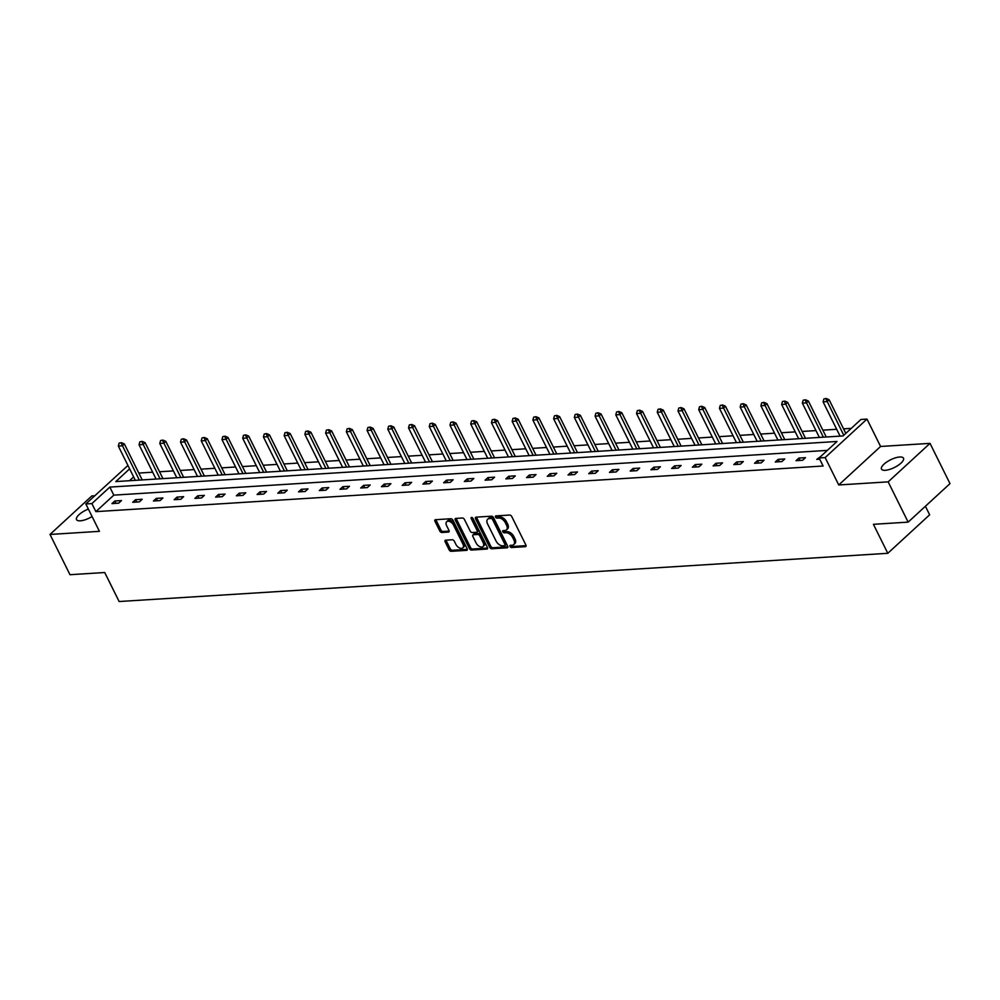 <?xml version="1.0" encoding="UTF-8"?>
<svg xmlns="http://www.w3.org/2000/svg" width="1000" height="1000" viewBox="0 0 1000 1000"><rect width="100%" height="100%" fill="white"/><g stroke="black" fill="none" stroke-linecap="round" stroke-linejoin="round"><path stroke-width="1.5" d="M510.037 546.487A1.325 0.787 -132.6 0 0 511.5 547.537L525.35 546.663A1.887 1.125 -132.6 0 0 525.85 546.475A1.887 1.125 -132.6 0 0 525.875 545L511.75 516.55A1.887 1.125 -132.6 0 0 509.663 515.05L495.8 515.913A1.325 0.787 -132.6 0 0 496.9 518.125L498.688 518.013A6.025 3.613 -132.6 0 1 505.375 522.812L506.55 525.188A6.025 3.613 -132.6 0 1 506.463 529.888A6.025 3.613 -132.6 0 1 504.888 530.513L503.1 530.625A1.325 0.787 -132.6 0 0 504.2 532.837L505.988 532.725A6.025 3.613 -132.6 0 1 512.675 537.513L513.85 539.888A6.025 3.613 -132.6 0 1 513.763 544.587A6.025 3.613 -132.6 0 1 512.188 545.212L510.4 545.325A1.325 0.787 -132.6 0 0 510.037 546.487M511.087 545.275A1.325 0.787 -132.6 0 0 512.625 546.5L526.075 545.65M496.5 515.875A1.325 0.787 -132.6 0 0 498.025 517.087L499.825 516.975L498.688 518.013M503.8 530.575A1.325 0.787 -132.6 0 0 505.325 531.788L507.125 531.675L505.988 532.725M92.088 516.538A12.287 4.3 153.6 0 1 80.288 520.812A12.287 4.3 153.6 0 1 76.525 519.612A12.287 4.3 153.6 0 1 88.375 509.075M899.725 457A12.287 4.3 153.6 0 1 903.487 458.188A12.287 4.3 153.6 0 1 898.012 465.412A12.287 4.3 153.6 0 1 885.238 470.312A12.287 4.3 153.6 0 1 881.475 469.113A12.287 4.3 153.6 0 1 886.95 461.887A12.287 4.3 153.6 0 1 899.725 457M930.013 443.363L950 483.625L908.15 522.125L888.162 481.863L930.013 443.363L880.588 446.463L866.988 419.087L825.15 457.587L819.1 457.962L837.025 441.475L109.812 487.088L91.888 503.587L85.838 503.963L127.95 465.45M94.75 495.763L91.85 495.938L50 534.45L99.425 531.337L85.838 503.963M908.15 522.125L873.413 524.312L887.8 553.3L119.125 601.525L104.738 572.525L69.987 574.712L50 534.45M445.675 540.175A1.887 1.125 -132.6 0 0 445.188 540.363A1.887 1.125 -132.6 0 0 445.15 541.838L449.113 549.812A1.887 1.125 -132.6 0 0 451.213 551.312L466.6 550.35A1.887 1.125 -132.6 0 0 467.088 550.163A1.887 1.125 -132.6 0 0 467.113 548.688L452.987 520.237A1.887 1.125 -132.6 0 0 450.9 518.737L435.513 519.7A1.887 1.125 -132.6 0 0 435.025 519.9A1.887 1.125 -132.6 0 0 434.988 521.362L439.775 531A1.887 1.125 -132.6 0 0 441.863 532.5L448.45 532.087A1.887 1.125 -132.6 0 0 448.95 531.9A1.887 1.125 -132.6 0 0 448.975 530.425L446.6 525.65A5.038 3.025 -132.6 0 1 446.675 521.725A5.038 3.025 -132.6 0 1 453.575 525.212L462.875 543.938A5.038 3.025 -132.6 0 1 462.8 547.875A5.038 3.025 -132.6 0 1 455.9 544.375L454.35 541.263A1.887 1.125 -132.6 0 0 452.262 539.763L445.675 540.175M880.588 446.463L838.737 484.963L888.162 481.863M838.737 484.963L825.15 457.587M827.337 450.387L113.812 495.138L95.875 511.637L823.1 466.012L819.1 457.962M95.875 511.637L91.888 503.587M489.675 547.275A1.887 1.125 -132.6 0 0 491.775 548.775L507.163 547.812A1.887 1.125 -132.6 0 0 507.65 547.612A1.887 1.125 -132.6 0 0 507.675 546.15L493.55 517.688A1.887 1.125 -132.6 0 0 491.463 516.188L476.075 517.15A1.887 1.125 -132.6 0 0 475.588 517.35A1.887 1.125 -132.6 0 0 475.55 518.812L489.675 547.275L490.812 546.237A1.887 1.125 -132.6 0 0 492.9 547.737L507.887 546.788M486.875 549.075L471.488 550.05A1.887 1.125 -132.6 0 1 469.4 548.55L455.275 520.087A1.887 1.125 -132.6 0 1 455.3 518.625A1.887 1.125 -132.6 0 1 455.788 518.425L462.375 518.013A1.887 1.125 -132.6 0 1 464.462 519.513L470.2 531.05A1.887 1.125 -132.6 0 0 472.287 532.55L476.65 532.275A1.887 1.125 -132.6 0 0 477.15 532.087A1.887 1.125 -132.6 0 0 477.175 530.612L471.213 518.6A1.325 0.787 -132.6 0 1 473.038 518.488L487.4 547.413A1.887 1.125 -132.6 0 1 487.375 548.888A1.887 1.125 -132.6 0 1 486.875 549.075L487.6 548.413M887.8 553.3L929.65 514.8L925.4 506.25M164.762 478.5L162.987 478.575A1.925 1.15 47.4 0 1 162.662 478.075L145.075 442.638L143.038 444.513L139.05 444.762L156.075 479.05M206.225 475.9L204.425 475.962A1.925 1.15 47.4 0 1 204.125 475.475L186.537 440.037L184.5 441.912L180.512 442.163L197.525 476.45M247.675 473.3L245.9 473.375A1.925 1.15 47.4 0 1 245.575 472.875L227.987 437.438L225.95 439.312L221.962 439.562L238.988 473.85M289.137 470.7L287.35 470.775M330.588 468.1L328.812 468.175A1.925 1.15 47.4 0 1 328.488 467.675L310.9 432.238L308.863 434.113L304.875 434.363L321.9 468.65M372.05 465.5L370.262 465.575A1.925 1.15 47.4 0 1 369.95 465.075L352.362 429.637L350.325 431.512L346.337 431.763L363.35 466.05M413.5 462.9L411.712 462.95A1.925 1.15 47.4 0 1 411.4 462.475L393.812 427.038L391.775 428.913L387.788 429.162L404.812 463.45M454.963 460.3L453.175 460.375A1.925 1.15 47.4 0 1 452.863 459.875L435.275 424.438L433.237 426.312L429.25 426.562L446.262 460.85M496.413 457.7L494.637 457.775A1.925 1.15 47.4 0 1 494.312 457.275L476.725 421.838L474.688 423.713L470.712 423.963L487.725 458.237M537.875 455.1L536.075 455.15A1.925 1.15 47.4 0 1 535.775 454.675L518.188 419.237L516.15 421.112L512.163 421.362L529.175 455.637M579.325 452.5L577.55 452.575A1.925 1.15 47.4 0 1 577.225 452.075L559.637 416.637L557.6 418.512L553.625 418.762L570.638 453.038M620.788 449.9L619.012 449.975M662.237 447.3L660.462 447.375A1.925 1.15 47.4 0 1 660.138 446.863L642.55 411.438L640.525 413.312L636.538 413.562L653.55 447.837M703.7 444.7L701.925 444.775M745.15 442.1L743.363 442.15A1.925 1.15 47.4 0 1 743.062 441.662L725.462 406.238L723.438 408.113L719.45 408.363L736.462 442.638M786.612 439.487L784.837 439.575A1.925 1.15 47.4 0 1 784.513 439.062L766.925 403.638L764.887 405.5L760.9 405.75L777.925 440.037M828.075 436.887L826.275 436.95A1.925 1.15 47.4 0 1 825.975 436.463L808.375 401.037L806.35 402.9L802.362 403.15L819.375 437.438M851.263 428.375L843.562 428.85M836.7 429.288L822.837 430.15M815.975 430.588L802.113 431.45M795.25 431.887L781.388 432.75M774.525 433.188L760.65 434.062M753.787 434.487L739.925 435.363M733.062 435.788L719.2 436.662M712.337 437.088L698.462 437.962M691.6 438.387L677.738 439.263M670.875 439.688L657.013 440.562M650.15 440.988L636.287 441.863M629.425 442.287L615.55 443.162M608.688 443.587L594.825 444.462M587.962 444.888L574.1 445.763M567.238 446.188L553.375 447.062M546.512 447.488L532.638 448.363M525.775 448.787L511.912 449.663M505.05 450.087L491.188 450.962M484.325 451.388L470.462 452.262M463.6 452.688L449.725 453.562M442.863 453.988L429 454.862M422.137 455.288L408.275 456.163M401.413 456.587L387.537 457.463M380.688 457.887L366.812 458.762M359.95 459.188L346.087 460.062M339.225 460.487L325.363 461.362M318.5 461.8L304.625 462.663M297.762 463.1L283.9 463.963M277.038 464.4L263.175 465.262M256.312 465.7L242.45 466.562M235.588 467L221.713 467.863M214.85 468.3L200.987 469.162M194.125 469.6L180.263 470.462M173.4 470.9L159.537 471.763M152.675 472.2L138.8 473.062M133.637 476.9L129.488 480.712M807.337 438.188L805.562 438.275A1.925 1.15 47.4 0 1 805.238 437.762L787.65 402.337L785.612 404.2L781.625 404.45L798.65 438.738M765.888 440.8L764.087 440.85A1.925 1.15 47.4 0 1 763.787 440.363L746.2 404.938L744.163 406.812L740.175 407.062L757.188 441.337M724.425 443.4L722.65 443.475M682.975 446L681.188 446.075A1.925 1.15 47.4 0 1 680.875 445.562L663.288 410.138L661.25 412.013L657.262 412.262L674.275 446.538M641.513 448.6L639.725 448.65A1.925 1.15 47.4 0 1 639.412 448.162L621.825 412.738L619.788 414.613L615.8 414.862L632.825 449.137M600.062 451.2L598.275 451.275A1.925 1.15 47.4 0 1 597.962 450.763L580.375 415.337L578.337 417.212L574.35 417.463L591.362 451.737M558.6 453.8L556.825 453.875A1.925 1.15 47.4 0 1 556.5 453.375L538.913 417.938L536.875 419.812L532.888 420.062L549.913 454.338M517.15 456.4L515.35 456.45A1.925 1.15 47.4 0 1 515.05 455.975L497.463 420.538L495.425 422.413L491.438 422.663L508.45 456.938M475.688 459L473.913 459.075M434.225 461.6L432.45 461.675M392.775 464.2L391 464.275A1.925 1.15 47.4 0 1 390.675 463.775L373.088 428.338L371.05 430.213L367.062 430.462L384.087 464.75M351.312 466.8L349.538 466.875M309.862 469.4L308.087 469.475M268.4 472L266.625 472.075A1.925 1.15 47.4 0 1 266.3 471.575L248.713 436.138L246.675 438.013L242.7 438.263L259.713 472.55M226.95 474.6L225.15 474.663A1.925 1.15 47.4 0 1 224.85 474.175L207.262 438.738L205.225 440.613L201.238 440.863L218.263 475.15M185.487 477.2L183.713 477.275A1.925 1.15 47.4 0 1 183.388 476.775L165.8 441.337L163.762 443.212L159.787 443.462L176.8 477.75M144.037 479.8L142.25 479.875A1.925 1.15 47.4 0 1 141.938 479.375L124.35 443.938L122.312 445.812L118.325 446.062L135.338 480.35M129.637 468.85L115.8 481.575L843.025 435.95L860.95 419.462L866.988 419.087M113.812 495.138L109.812 487.088M114.812 501L121.463 500.575L118.625 503.175L111.988 503.6L114.812 501L115.975 503.35M135.538 499.7L142.188 499.275L139.362 501.875L132.713 502.3L135.538 499.7L136.713 502.05M156.275 498.4L162.913 497.975L160.087 500.575L153.438 501L156.275 498.4L157.438 500.75M177 497.1L183.637 496.675L180.812 499.275L174.175 499.7L177 497.1L178.162 499.45M197.725 495.8L204.375 495.375L201.537 497.975L194.9 498.4L197.725 495.8L198.9 498.15M218.45 494.487L225.1 494.075L222.275 496.675L215.625 497.1L218.45 494.487L219.625 496.85M239.188 493.188L245.825 492.775L243 495.375L236.35 495.8L239.188 493.188L240.35 495.55M259.913 491.887L266.55 491.475L263.725 494.075L257.087 494.5L259.913 491.887L261.075 494.237M280.637 490.588L287.288 490.175L284.462 492.775L277.812 493.2L280.637 490.588L281.812 492.938M301.363 489.288L308.012 488.875L305.188 491.475L298.538 491.887L301.363 489.288L302.538 491.637M322.1 487.987L328.738 487.575L325.913 490.175L319.275 490.588L322.1 487.987L323.263 490.337M342.825 486.688L349.462 486.275L346.637 488.875L340 489.288L342.825 486.688L343.988 489.038M363.55 485.387L370.2 484.975L367.375 487.575L360.725 487.987L363.55 485.387L364.725 487.738M384.288 484.087L390.925 483.675L388.1 486.275L381.45 486.688L384.288 484.087L385.45 486.438M405.012 482.788L411.65 482.375L408.825 484.975L402.188 485.387L405.012 482.788L406.175 485.138M425.737 481.488L432.388 481.075L429.55 483.675L422.912 484.087L425.737 481.488L426.9 483.837M446.463 480.188L453.113 479.775L450.288 482.375L443.638 482.788L446.463 480.188L447.638 482.537M467.2 478.888L473.837 478.475L471.012 481.075L464.363 481.488L467.2 478.888L468.363 481.238M487.925 477.587L494.562 477.175L491.737 479.775L485.1 480.188L487.925 477.587L489.087 479.938M508.65 476.287L515.3 475.875L512.463 478.475L505.825 478.888L508.65 476.287L509.812 478.638M529.375 474.988L536.025 474.575L533.2 477.175L526.55 477.587L529.375 474.988L530.55 477.337M550.112 473.688L556.75 473.275L553.925 475.875L547.275 476.287L550.112 473.688L551.275 476.037M570.837 472.388L577.475 471.975L574.65 474.575L568.013 474.988L570.837 472.388L572 474.738M591.562 471.087L598.212 470.675L595.375 473.275L588.737 473.688L591.562 471.087L592.737 473.438M612.288 469.787L618.938 469.375L616.112 471.975L609.462 472.388L612.288 469.787L613.462 472.137M633.025 468.488L639.663 468.075L636.838 470.675L630.2 471.087L633.025 468.488L634.188 470.838M653.75 467.188L660.387 466.775L657.562 469.375L650.925 469.787L653.75 467.188L654.912 469.538M674.475 465.887L681.125 465.475L678.3 468.075L671.65 468.488L674.475 465.887L675.65 468.237M695.2 464.588L701.85 464.175L699.025 466.775L692.375 467.188L695.2 464.588L696.375 466.938M715.938 463.288L722.575 462.863L719.75 465.475L713.112 465.887L715.938 463.288L717.1 465.637M736.663 461.987L743.312 461.562L740.475 464.175L733.838 464.588L736.663 461.987L737.825 464.338M757.387 460.688L764.038 460.262L761.213 462.875L754.562 463.288L757.387 460.688L758.562 463.038M778.125 459.387L784.762 458.963L781.938 461.575L775.288 461.987L778.125 459.387L779.287 461.737M798.85 458.088L805.487 457.663L802.663 460.262L796.025 460.688L798.85 458.088L800.013 460.438M819.712 459.2L816.75 459.387L820.438 456.725M513.763 544.587L514.888 543.55A6.025 3.613 -132.6 0 0 514.987 538.85L513.85 539.888M507.125 531.675A6.025 3.613 -132.6 0 1 513.812 536.475L514.987 538.85M506.463 529.888L507.6 528.85A6.025 3.613 -132.6 0 0 507.688 524.15L506.55 525.188M499.825 516.975A6.025 3.613 -132.6 0 1 506.512 521.775L507.688 524.15M476.475 517.125A1.887 1.125 -132.6 0 0 476.688 517.775L490.812 546.237M504.625 545.688A1.325 0.787 -132.6 0 0 504.988 544.525L492.587 519.538A1.325 0.787 -132.6 0 0 491.125 518.488L489.237 518.612A6.025 3.613 -132.6 0 0 487.663 519.237A6.025 3.613 -132.6 0 0 487.575 523.938L496.05 541A6.025 3.613 -132.6 0 0 502.738 545.8L504.625 545.688M505.763 544.65A1.325 0.787 -132.6 0 0 506.125 543.475L504.988 544.525M487.663 519.237L488.8 518.188A6.025 3.613 -132.6 0 1 490.363 517.575L492.262 517.45A1.325 0.787 -132.6 0 1 493.725 518.5L506.125 543.475M487.6 548.062L472.625 549L471.488 550.05M456.2 518.4A1.887 1.125 -132.6 0 0 456.4 519.05L470.525 547.5A1.887 1.125 -132.6 0 0 472.625 549M477.788 531.237A1.887 1.125 -132.6 0 0 478.275 531.05A1.887 1.125 -132.6 0 0 478.3 529.575L472.45 517.775M476.138 543.025A5.038 3.025 -132.6 0 0 483.038 546.525A5.038 3.025 -132.6 0 0 483.125 542.587L479.837 535.988A1.887 1.125 -132.6 0 0 477.75 534.487L473.387 534.763A1.887 1.125 -132.6 0 0 472.9 534.963A1.887 1.125 -132.6 0 0 472.863 536.425L476.138 543.025M483.038 546.525L484.175 545.475A5.038 3.025 -132.6 0 0 484.25 541.55L483.125 542.587M472.9 534.963L474.025 533.925A1.887 1.125 -132.6 0 1 474.513 533.725L478.888 533.45A1.887 1.125 -132.6 0 1 480.975 534.95L484.25 541.55M462.8 547.875L463.938 546.825A5.038 3.025 -132.6 0 0 464.012 542.9L462.875 543.938M446.675 521.725L447.812 520.675A5.038 3.025 -132.6 0 1 454.712 524.163L464.012 542.9M435.913 519.675A1.887 1.125 -132.6 0 0 436.125 520.325L440.913 529.963A1.887 1.125 -132.6 0 0 443 531.462L449.175 531.075M446.075 540.15A1.887 1.125 -132.6 0 0 446.287 540.8L450.25 548.775A1.887 1.125 -132.6 0 0 452.337 550.275L467.325 549.338M845.812 433.387L829.112 399.738L827.075 401.6L823.088 401.85L840.1 436.138M826.225 398.475L823.888 398.913L826.225 398.475L829.112 399.738M843.775 435.262L825.888 398.787M823.088 401.85L823.888 398.913M805.5 399.787L803.162 400.213L805.5 399.787L808.375 401.037M823.363 437.188L805.163 400.087M802.362 403.15L803.162 400.213M784.762 401.087L782.438 401.525L784.762 401.087L787.65 402.337M802.638 438.488L784.425 401.4M781.625 404.45L782.438 401.525M764.038 402.388L761.712 402.825L764.038 402.388L766.925 403.638M781.912 439.787L763.7 402.7M760.9 405.75L761.712 402.825M743.312 403.688L740.975 404.125L743.312 403.688L746.2 404.938M761.175 441.087L742.975 404M740.175 407.062L740.975 404.125M722.588 404.988L720.25 405.425L722.588 404.988L725.462 406.238M740.45 442.388L722.25 405.3M719.45 408.363L720.25 405.425M722.675 443.5L722.638 443.45A1.925 1.15 47.4 0 1 722.325 442.962L704.737 407.537L702.7 409.412L698.713 409.663L715.738 443.938M701.85 406.287L699.525 406.725L701.85 406.287L704.737 407.537M719.725 443.688L701.513 406.6M698.713 409.663L699.525 406.725M701.95 444.8L701.9 444.75A1.925 1.15 47.4 0 1 701.6 444.263L684.013 408.837L681.975 410.712L677.987 410.962L695.013 445.238M681.125 407.587L678.8 408.025L681.125 407.587L684.013 408.837M698.988 444.988L680.788 407.9M677.987 410.962L678.8 408.025M660.4 408.888L658.062 409.325L660.4 408.888L663.288 410.138M678.263 446.287L660.062 409.2M657.262 412.262L658.062 409.325M639.675 410.188L637.337 410.625L639.675 410.188L642.55 411.438M657.537 447.587L639.338 410.5M636.538 413.562L637.337 410.625M618.938 411.488L616.613 411.925L618.938 411.488L621.825 412.738M636.812 448.888L618.6 411.8M615.8 414.862L616.613 411.925M619.038 450L618.987 449.95A1.925 1.15 47.4 0 1 618.688 449.462L601.1 414.038L599.062 415.913L595.075 416.163L612.1 450.438M598.212 412.788L595.887 413.225L598.212 412.788L601.1 414.038M616.075 450.188L597.875 413.1M595.075 416.163L595.887 413.225M577.487 414.087L575.15 414.525L577.487 414.087L580.375 415.337M595.35 451.488L577.15 414.4M574.35 417.463L575.15 414.525M556.763 415.387L554.425 415.825L556.763 415.387L559.637 416.637M574.625 452.788L556.413 415.7M553.625 418.762L554.425 415.825M536.025 416.688L533.7 417.125L536.025 416.688L538.913 417.938M553.9 454.087L535.688 417M532.888 420.062L533.7 417.125M515.3 417.987L512.962 418.425L515.3 417.987L518.188 419.237M533.162 455.387L514.963 418.3M512.163 421.362L512.962 418.425M494.575 419.288L492.238 419.725L494.575 419.288L497.463 420.538M512.438 456.688L494.237 419.6M491.438 422.663L492.238 419.725M473.85 420.588L471.512 421.025L473.85 420.588L476.725 421.838M491.712 457.987L473.5 420.9M470.712 423.963L471.512 421.025M473.938 459.113L473.888 459.05A1.925 1.15 47.4 0 1 473.587 458.575L456 423.137L453.963 425.012L449.975 425.262L467 459.55M453.113 421.887L450.788 422.325L453.113 421.887L456 423.137M470.988 459.3L452.775 422.2M449.975 425.262L450.788 422.325M432.388 423.188L430.05 423.625L432.388 423.188L435.275 424.438M450.25 460.6L432.05 423.5M429.25 426.562L430.05 423.625M432.475 461.712L432.438 461.65A1.925 1.15 47.4 0 1 432.137 461.175L414.538 425.737L412.512 427.612L408.525 427.863L425.538 462.15M411.662 424.487L409.325 424.925L411.662 424.487L414.538 425.737M429.525 461.9L411.325 424.8M408.525 427.863L409.325 424.925M390.925 425.788L388.6 426.225L390.925 425.788L393.812 427.038M408.8 463.2L390.588 426.1M387.788 429.162L388.6 426.225M370.2 427.088L367.875 427.525L370.2 427.088L373.088 428.338M388.075 464.5L369.862 427.4M367.062 430.462L367.875 427.525M349.475 428.387L347.137 428.825L349.475 428.387L352.362 429.637M367.337 465.8L349.137 428.7M346.337 431.763L347.137 428.825M349.562 466.912L349.525 466.863A1.925 1.15 47.4 0 1 349.225 466.375L331.625 430.938L329.6 432.812L325.613 433.062L342.625 467.35M328.75 429.688L326.413 430.125L328.75 429.688L331.625 430.938M346.613 467.1L328.413 430M325.613 433.062L326.413 430.125M308.012 430.988L305.688 431.425L308.012 430.988L310.9 432.238M325.887 468.4L307.675 431.3M304.875 434.363L305.688 431.425M308.113 469.513L308.062 469.462A1.925 1.15 47.4 0 1 307.762 468.975L290.175 433.537L288.137 435.412L284.15 435.662L301.175 469.95M287.288 432.287L284.962 432.725L287.288 432.287L290.175 433.537M305.15 469.7L286.95 432.6M284.15 435.662L284.962 432.725M287.375 470.812L287.337 470.763A1.925 1.15 47.4 0 1 287.038 470.275L269.45 434.837L267.413 436.712L263.425 436.962L280.438 471.25M266.562 433.587L264.225 434.025L266.562 433.587L269.45 434.837M284.425 471L266.225 433.9M263.425 436.962L264.225 434.025M245.837 434.888L243.5 435.325L245.837 434.888L248.713 436.138M263.7 472.3L245.487 435.2M242.7 438.263L243.5 435.325M225.1 436.188L222.775 436.625L225.1 436.188L227.987 437.438M242.975 473.6L224.762 436.5M221.962 439.562L222.775 436.625M204.375 437.488L202.037 437.925L204.375 437.488L207.262 438.738M222.237 474.9L204.037 437.8M201.238 440.863L202.037 437.925M183.65 438.787L181.312 439.225L183.65 438.787L186.537 440.037M201.513 476.2L183.312 439.1M180.512 442.163L181.312 439.225M162.925 440.087L160.588 440.525L162.925 440.087L165.8 441.337M180.787 477.5L162.575 440.4M159.787 443.462L160.588 440.525M142.188 441.388L139.863 441.825L142.188 441.388L145.075 442.638M160.062 478.8L141.85 441.7M139.05 444.762L139.863 441.825M121.463 442.688L119.125 443.125L121.463 442.688L124.35 443.938M139.325 480.1L121.125 443M118.325 446.062L119.125 443.125M512.625 546.5L511.5 547.537M498.025 517.087L496.9 518.125M505.325 531.788L504.2 532.837M513.812 536.475L512.675 537.513M506.512 521.775L505.375 522.812M526.075 546L525.35 546.663M476.688 517.775L475.55 518.812M507.887 547.137L507.163 547.812M492.9 547.737L491.775 548.775M493.725 518.5L492.587 519.538M492.262 517.45L491.125 518.488M490.363 517.575L489.237 518.612M470.525 547.5L469.4 548.55M456.4 519.05L455.275 520.087M478.3 529.575L477.175 530.612M472.262 517.638L471.213 518.6M480.975 534.95L479.837 535.988M478.888 533.45L477.75 534.487M474.513 533.725L473.387 534.763M454.712 524.163L453.575 525.212M449.175 531.425L448.45 532.087M443 531.462L441.863 532.5M440.913 529.963L439.775 531M436.125 520.325L434.988 521.362M467.325 549.688L466.6 550.35M452.337 550.275L451.213 551.312M450.25 548.775L449.113 549.812M446.287 540.8L445.15 541.838M825.975 436.463L825.312 437.062M805.238 437.762L804.587 438.363M784.513 439.062L783.863 439.663M763.787 440.363L763.138 440.962M743.062 441.662L742.4 442.262M722.325 442.962L721.675 443.562M701.6 444.263L700.95 444.862M680.875 445.562L680.225 446.163M660.138 446.863L659.488 447.463M639.412 448.162L638.763 448.762M618.688 449.462L618.038 450.075M597.962 450.763L597.3 451.375M577.225 452.075L576.575 452.675M556.5 453.375L555.85 453.975M535.775 454.675L535.125 455.275M515.05 455.975L514.388 456.575M494.312 457.275L493.663 457.875M473.587 458.575L472.938 459.175M452.863 459.875L452.212 460.475M432.137 461.175L431.475 461.775M411.4 462.475L410.75 463.075M390.675 463.775L390.025 464.375M369.95 465.075L369.3 465.675M349.225 466.375L348.562 466.975M328.488 467.675L327.837 468.275M307.762 468.975L307.113 469.575M287.038 470.275L286.375 470.875M266.3 471.575L265.65 472.175M245.575 472.875L244.925 473.475M224.85 474.175L224.2 474.775M204.125 475.475L203.463 476.075M183.388 476.775L182.738 477.375M162.662 478.075L162.013 478.675M141.938 479.375L141.287 479.975M506.1 544.513L504.975 545.55M478.275 531.05L477.15 532.087"/></g></svg>

